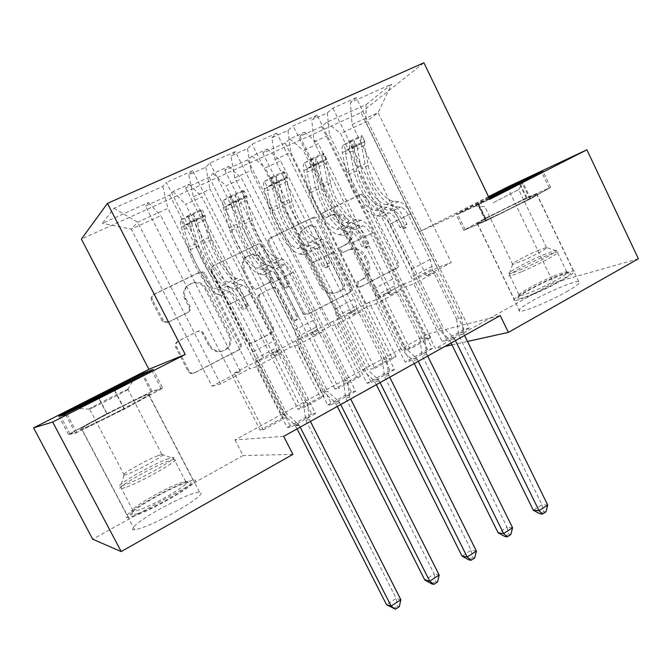 <?xml version="1.0" encoding="UTF-8"?>
<svg xmlns="http://www.w3.org/2000/svg" width="672" height="672" viewBox="0 0 672 672"><rect width="100%" height="100%" fill="white"/><g stroke="black" fill="none" stroke-linecap="round" stroke-linejoin="round"><path stroke-width="0.5" stroke-dasharray="3.36 2.52" d="M321.754 216.619L321.947 213.604L322.871 212.831L359.024 195.359C361.166 194.603 362.897 195.292 364.199 197.434L396.757 263.466C397.648 265.776 397.152 267.557 395.27 268.808L359.822 287.162L356.168 285.802L357.176 282.03L362.233 279.418C368.147 275.268 369.676 269.548 366.811 262.273L364.073 256.746C359.89 249.908 354.32 247.783 347.382 250.362L342.695 252.714L339.016 251.311L339.553 247.892L347.248 243.516C351.506 239.165 352.355 233.957 349.784 227.9L347.029 222.34C342.812 215.46 337.201 213.268 330.196 215.771L325.475 218.064L321.754 216.619M363.418 278.964L363.745 278.788C369.684 274.621 371.213 268.892 368.348 261.584L365.593 256.04C361.393 249.178 355.816 247.044 348.852 249.631L344.156 251.992L340.46 250.58L340.998 247.153L348.718 242.76C352.993 238.392 353.842 233.176 351.254 227.094L348.491 221.516C344.266 214.612 338.638 212.411 331.615 214.914L326.878 217.216L323.148 215.762L323.333 212.747L324.265 211.966L360.528 194.452C362.678 193.687 364.4 194.384 365.711 196.526L398.37 262.786C399.269 265.112 398.773 266.902 396.883 268.153L361.334 286.558L357.672 285.188L358.68 281.408L361.897 279.594M121.632 409.786C144.001 398.076 152.989 392.843 148.596 394.094C141.397 396.959 128.285 403.276 109.25 413.045C89.351 423.293 74.71 431.735 81.606 429.114C88.906 426.191 102.245 419.748 121.632 409.786M175.115 512.114C196.728 499.439 204.842 492.71 199.45 491.954C191.52 493.265 178.24 499.01 159.608 509.183C140.179 519.943 126.89 530.636 134.644 529.771C142.674 528.394 156.164 522.505 175.115 512.114M491.392 215.72C508.015 207.11 532.963 195.182 536.836 194.04C539.104 193.427 534.61 196.056 523.354 201.919C506.428 210.706 481.068 222.802 477.448 223.843C475.146 224.448 479.8 221.735 491.392 215.72M566.479 291.774C577.424 285.474 581.498 282.072 578.71 281.551C574.056 280.988 548.696 291.606 532.484 300.762C521.195 307.188 516.97 310.699 519.834 311.279C524.21 311.875 550.007 301.165 566.479 291.774M167.756 322.442L163.027 321.863L161.851 320.418L151.595 300.51C150.595 298.007 151.217 296.058 153.46 294.68L198.694 272.824C201.096 271.958 203.011 272.647 204.439 274.89L239.87 344.408C240.836 346.853 240.257 348.768 238.14 350.154L193.83 373.094C191.402 374.052 189.454 373.414 188 371.171L175.711 347.323C174.72 344.828 175.333 342.871 177.542 341.46L196.837 331.741C199.256 330.826 201.188 331.481 202.625 333.724L208.639 345.467C213.847 352.666 219.895 353.707 226.783 348.575C230.219 344.61 230.849 340.166 228.656 335.244L205.262 289.405C199.206 276.175 178.273 285.508 184.708 298.712L189.076 307.314C189.874 309.708 189.235 311.548 187.144 312.833L167.756 322.442L168.664 321.922L163.918 321.35L152.452 299.914C151.452 297.402 152.074 295.445 154.325 294.059L199.702 272.143C202.112 271.27 204.036 271.958 205.472 274.218L241.021 343.98C241.996 346.433 241.408 348.356 239.282 349.751L194.838 372.767C192.394 373.733 190.445 373.086 188.992 370.835L176.652 346.895C175.661 344.392 176.274 342.434 178.492 341.015L197.854 331.271C200.281 330.338 202.213 331.002 203.65 333.253L209.689 345.038L208.639 345.467M283.676 436.346L235.024 439.95L428.148 333.875L435.397 348.566L444.839 346.475M235.024 439.95L243.071 455.582L92.728 539.238M488.519 196.652L419.395 231.781L360.998 112.577L81.388 239.089M507.335 187.085L553.4 282.904L435.397 348.566M268.002 244.07L267.876 240.391L269.682 238.526L311.354 218.392C313.572 217.602 315.353 218.291 316.697 220.466L350.095 287.54C351.011 289.892 350.49 291.715 348.541 293L307.684 314.152C305.441 315.025 303.643 314.37 302.282 312.211L268.002 244.07L269.237 243.298L269.111 239.61L270.917 237.737L312.715 217.543C314.941 216.754 316.73 217.442 318.074 219.626L351.582 286.936C352.498 289.296 351.977 291.119 350.02 292.421L309.044 313.631C306.793 314.504 304.987 313.849 303.626 311.682L269.237 243.298M256.166 245.053L212.764 266.028L210.512 269.808L246.313 341.082C247.708 343.274 249.572 343.93 251.899 343.031L270.287 333.514C272.362 332.153 272.924 330.263 271.975 327.844L257.888 300.04L258.107 295.705L259.585 294.395L271.69 288.33C273.983 287.465 275.814 288.128 277.192 290.321L291.698 319.099L295.504 320.46L296.881 318.78L296.797 316.831L261.702 247.128C260.324 244.919 258.476 244.23 256.166 245.053L212.764 266.028M360.998 112.577L423.906 62.79M366.089 104.588L391.633 84.151L350.364 102.598L352.094 124.513L426.334 275.671L451.273 262.542L437.363 267.775L365.921 121.934L366.089 104.588L326.693 122.329L321.602 126.58L299.855 136.391L304.71 132.233L289.859 138.919L285.163 143.018L262.819 153.09L267.271 149.092L252 155.971L247.724 159.902L224.776 170.251L228.782 166.421L213.091 173.494L209.261 177.248L185.657 187.9L189.21 184.246L173.065 191.52L169.705 195.09L145.438 206.035L260.14 430.164L263.306 429.862L234.268 373.086L240.324 371.356L212.041 386.224L131.3 229.118L137.609 222.188L167.891 208.404L249.631 368.701L256.301 366.794L287.238 427.535L290.926 427.174L166.345 182.414L162.8 186.43L113.988 208.244L102.354 223.364L148.504 202.574L145.438 206.035M426.334 275.671L435.884 272.143L463.957 329.423L469.064 328.171L356.219 97.717L350.364 102.598M356.219 97.717L332.892 108.125L327.306 112.904L311.707 119.868L314.101 141.817L389.861 294.874L404.569 287.129L413.792 283.786L442.21 341.494L447.149 340.343L332.892 108.125M389.861 294.874L398.849 291.665L427.51 349.658L432.34 348.583L317.117 115.164L311.707 119.868M317.117 115.164L293.101 125.874L287.977 130.477L271.916 137.659L275.008 159.617L352.346 314.622L367.475 306.659L376.118 303.643L405.132 362.082L409.794 361.108L293.101 125.874M352.346 314.622L360.746 311.749L390.004 370.482L394.54 369.583L276.847 133.123L271.916 137.659M276.847 133.123L252.118 144.161L247.481 148.579L230.95 155.971L234.772 177.946L313.748 334.942L329.322 326.743L337.344 324.08L366.979 383.267L371.33 382.486L252.118 144.161M313.748 334.942L321.518 332.422L351.406 391.91L355.631 391.213L235.376 151.628L230.95 155.971M235.376 151.628L209.882 162.994L205.775 167.219L188.74 174.838L193.343 196.812L274.033 355.858L290.06 347.416L297.427 345.122L327.692 405.073L331.733 404.494L209.882 162.994M274.033 355.858L281.123 353.716L311.657 413.977L315.554 413.49L192.629 170.696L188.74 174.838M192.629 170.696L166.345 182.414M209.261 177.248L320.292 397.043L323.929 396.438L301.51 408.794L273.059 352.708L279.762 350.624L264.121 358.848L185.573 204.322L201.869 196.879L279.762 350.624M320.292 397.043L298.04 409.29L301.51 408.794M355.631 391.213L331.733 404.494M351.406 391.91L327.692 405.073M285.163 143.018L391.902 357.605L396.077 356.672L374.842 368.374L347.5 313.614L355.387 310.867L340.595 318.646L265.222 167.933L280.619 160.902L355.387 310.867M391.902 357.605L370.818 369.214L374.842 368.374M432.34 348.583L409.794 361.108M427.51 349.658L405.132 362.082M428.148 333.875L500.22 315.588M469.064 328.171L447.149 340.343M463.957 329.423L442.21 341.494M321.602 126.58L426.308 338.654L430.727 337.571L410.046 348.97L383.233 294.848L391.658 291.799L377.269 299.368L303.391 150.494L318.368 143.657L391.658 291.799M426.308 338.654L405.77 349.961L410.046 348.97M394.54 369.583L371.33 382.486M390.004 370.482L366.979 383.267M247.724 159.902L356.58 377.059L360.494 376.286L338.68 388.315L310.792 332.9L318.1 330.473L302.896 338.461L225.968 185.867L241.802 178.634L318.1 330.473M356.58 377.059L334.925 388.979L338.68 388.315M315.554 413.49L290.926 427.174M311.657 413.977L287.238 427.535M169.705 195.09L283.004 417.572L286.356 417.152L263.306 429.862M283.004 417.572L260.14 430.164M173.065 191.52L185.573 204.322M189.21 184.246L201.869 196.879M212.041 386.224L220.618 383.972L249.631 368.701M220.618 383.972L137.609 222.188L113.988 208.244M162.8 186.43L167.891 208.404M213.091 173.494L225.968 185.867M228.782 166.421L241.802 178.634M193.343 196.812L210.059 189.202L290.06 347.416M205.775 167.219L210.059 189.202M252 155.971L265.222 167.933M267.271 149.092L280.619 160.902M234.772 177.946L251 170.554L329.322 326.743M247.481 148.579L251 170.554M289.859 138.919L303.391 150.494M304.71 132.233L318.368 143.657M275.008 159.617L290.774 152.435L367.475 306.659M287.977 130.477L290.774 152.435M437.363 267.775L412.952 280.61L340.528 133.535L365.921 121.934L378.067 112.678L451.273 262.542M326.693 122.329L340.528 133.535M314.101 141.817L329.423 134.837L404.569 287.129M327.306 112.904L329.423 134.837M292.874 454.381L243.071 455.582M638.4 258.77L553.4 282.904M452.004 344.887L467.494 341.452M240.324 371.356L160.776 215.645L131.3 229.118L102.354 223.364M352.094 124.513L378.067 112.678L391.633 84.151M281.123 353.716L256.301 366.794M321.518 332.422L297.427 345.122M360.746 311.749L337.344 324.08M398.849 291.665L376.118 303.643M435.884 272.143L413.792 283.786M430.727 337.571L404.216 283.828L412.952 280.61M404.216 283.828L383.233 294.848M396.077 356.672L369.054 302.299L377.269 299.368M369.054 302.299L347.5 313.614M360.494 376.286L332.934 321.266L340.595 318.646M332.934 321.266L310.792 332.9M323.929 396.438L295.823 340.754L302.896 338.461M295.823 340.754L273.059 352.708M286.356 417.152L257.67 360.788L264.121 358.848M257.67 360.788L234.268 373.086M148.504 202.574L160.776 215.645M419.395 231.781L489.787 199.29M488.788 197.207L455.986 214.234L489.35 198.383M299.855 136.391L405.77 349.961M262.819 153.09L370.818 369.214M224.776 170.251L334.925 388.979M185.657 187.9L298.04 409.29M310.145 225.506L313.891 226.951L343.291 285.919L342.275 289.708L337.218 292.312C330.179 295.042 324.5 292.95 320.183 286.037L299.888 245.482C297.704 240.702 297.906 236.2 300.493 231.974L305.088 227.959L311.506 224.683L315.26 226.128L313.891 226.951M311.506 224.683L306.424 227.144L301.82 231.168C299.225 235.41 299.023 239.929 301.216 244.726L321.577 285.424C325.912 292.354 331.607 294.454 338.663 291.724L343.736 289.103L344.753 285.306L315.26 226.128M257.359 244.289C259.678 243.457 261.526 244.146 262.912 246.364L298.124 316.319L298.208 318.268L297.1 319.796L295.302 320.233L293.37 319.15L278.452 289.716C277.074 287.515 275.234 286.852 272.933 287.717L260.795 293.798L259.308 295.109L259.098 299.46L273.227 327.365C274.176 329.792 273.613 331.691 271.538 333.052L253.084 342.602C250.748 343.501 248.884 342.846 247.489 340.645L212.05 271.026L211.562 269.119L213.822 265.314M243.214 271.043L242.365 262.508C244.658 253.168 258.636 252.546 262.66 261.509L270.673 277.41L270.413 281.795L256.88 289.052C254.562 289.918 252.706 289.254 251.311 287.036L243.214 271.043L244.364 270.362L243.516 261.794C245.818 252.42 259.837 251.807 263.878 260.795L262.66 261.509M244.364 270.362L252.496 286.415C253.89 288.632 255.755 289.304 258.082 288.431L271.656 281.148L271.916 276.755L263.878 260.795M209.689 345.038C214.914 352.271 220.979 353.312 227.892 348.163C231.344 344.19 231.966 339.73 229.774 334.782L206.304 288.775C200.214 275.503 179.222 284.861 185.674 298.116L190.058 306.751C190.865 309.154 190.218 311.002 188.118 312.287L168.664 321.922M485.654 221.012L530.67 198.761L550.654 187.387L526.907 197.744L484.982 218.484L463.806 230.336L485.654 221.012L477.54 204.254M530.67 198.761L522.572 181.852M463.806 230.336L455.986 214.234M484.982 218.484L477.422 202.868M526.907 197.744L519.733 182.776M550.654 187.387L542.842 171.016M162.758 388.038L152.191 391.289L106.789 413.692L68.46 434.54L75.466 433.196L124.496 409.038L162.758 388.038L153.107 369.415M152.191 391.289L143.447 374.447M124.496 409.038L114.408 389.718M75.466 433.196L65.377 414.078M68.46 434.54L58.808 416.27M106.789 413.692L97.994 396.908M393.826 201.239L386.77 204.716L391.507 205.103C395.69 205.892 399.706 209.958 403.561 217.291L406.904 224.095L405.888 227.758L402.394 226.372L399.042 219.551C395.178 212.201 391.163 208.127 387.005 207.32L382.292 206.917L375.169 210.42L379.848 210.857C383.972 211.68 387.971 215.779 391.852 223.146L443.327 327.81L438.421 329.07L413.65 278.754L432.079 269.077L432.02 266.339L430.13 259.51L408.29 214.948C405.829 210.26 403.242 207.665 400.537 207.152L395.741 206.741C384.745 206.312 368.55 183.439 365.022 163.733L361.166 143.875C360.494 140.129 360.872 137.6 362.3 136.29L364.963 141.725L364.417 145.547L368.248 165.463C371.154 181.885 384.712 200.987 393.826 201.239L398.614 201.608C402.822 202.373 406.846 206.413 410.693 213.73L461.647 317.73L463.268 332.161L464.562 335.471M343.308 145.06L350.381 140.876L353.086 146.37L345.996 150.528L343.308 145.06C341.93 146.345 341.603 148.865 342.325 152.62L346.424 172.519C350.188 192.259 366.383 215.351 377.135 215.947L384.233 212.436L388.962 212.881C391.633 213.419 394.212 216.04 396.682 220.744L400.016 227.531L403.502 228.908L404.51 225.271L401.184 218.492C398.714 213.797 396.136 211.184 393.456 210.655L388.702 210.227L395.741 206.741M432.079 269.077L456.599 319.082L461.647 317.73M345.996 150.528L345.526 154.333L349.6 174.292C352.708 190.739 366.257 210.025 375.169 210.42M377.135 215.947L381.814 216.418C384.468 216.972 387.038 219.61 389.516 224.322L411.583 269.17L413.549 276.024L413.65 278.754M350.381 140.876L361.847 135.584L362.3 136.29L343.484 144.959M353.086 146.37L364.535 141.061L361.847 135.584M364.963 141.725L364.535 141.061M384.233 212.436C373.388 211.898 357.193 188.899 353.522 169.168L349.516 149.285L349.591 143.136C351.691 141.07 353.228 140.28 354.22 140.759L354.035 147.185L357.983 167.059C361.603 186.782 377.798 209.731 388.702 210.227M386.77 204.716C377.731 204.406 364.174 185.237 361.192 168.806L357.084 146.58C355.774 145.572 354.262 146.429 352.556 149.15L356.714 170.923C359.747 187.362 373.304 206.573 382.292 206.917M455.44 340.561L453.617 337.529L443.327 327.81M456.599 319.082L458.699 335.042L541.968 504.706L533.333 510.258M451.072 342.997L448.627 338.696L438.421 329.07M547.73 505.084L541.968 504.706L543.631 511.652L545.941 511.829M540.179 513.887L543.631 511.652M356.244 219.727L348.978 223.297L353.506 223.835C357.512 224.75 361.469 228.925 365.392 236.359L368.81 243.264L367.752 246.977L364.165 245.599L360.738 238.686C356.807 231.244 352.85 227.052 348.877 226.12L344.375 225.565L337.05 229.16L341.502 229.748C345.45 230.706 349.39 234.923 353.338 242.39L405.905 348.398L401.276 349.482L375.992 298.528L394.951 288.565L394.808 285.844L392.776 278.972L370.482 233.839C367.979 229.093 365.425 226.422 362.83 225.826L358.252 225.271C347.76 224.507 331.573 201.205 327.558 181.432L323.215 161.49C322.442 157.735 322.72 155.224 324.038 153.955L326.76 159.457L326.357 163.254L330.683 183.254C334.001 199.727 347.55 219.19 356.244 219.727L360.814 220.231C364.846 221.13 368.819 225.28 372.733 232.697L424.746 338.024L426.376 352.674L427.686 356.034M304.492 162.977L311.422 158.844L314.185 164.413L307.238 168.512L304.492 162.977C303.232 164.22 303.013 166.723 303.828 170.486L308.423 190.47C312.698 210.277 328.877 233.797 339.108 234.738L346.416 231.126L350.918 231.722C353.48 232.344 356.026 235.04 358.537 239.803L361.939 246.683L365.518 248.052L366.568 244.356L363.174 237.493C360.662 232.73 358.117 230.042 355.547 229.429L351.011 228.85L358.252 225.271M394.951 288.565L419.983 339.209L424.746 338.024M307.238 168.512L306.919 172.301L311.506 192.335C315.034 208.832 328.574 228.488 337.05 229.16M339.108 234.738L343.568 235.36C346.114 235.998 348.642 238.711 351.162 243.491L373.699 288.918L375.799 295.806L375.992 298.528M311.422 158.844L323.232 153.392L324.038 153.955M314.185 164.413L325.97 158.945L323.232 153.392M326.76 159.457L325.97 158.945M346.416 231.126C336.084 230.252 319.906 206.816 315.731 187.018L311.228 167.059L311.086 160.919C313.194 158.819 314.773 158.021 315.823 158.542L315.882 164.892L320.317 184.85C324.433 204.641 340.62 228.018 351.011 228.85M348.978 223.297C340.368 222.709 326.827 203.171 323.425 186.69L318.763 164.48C317.377 163.38 315.823 164.228 314.11 167.017L318.822 188.866C322.274 205.355 335.815 224.935 344.375 225.565M418.303 361.267L416.438 358.201L405.905 348.398M419.983 339.209L422.083 355.404L507.058 527.15L498.179 532.862M414.229 363.544L411.726 359.192L401.276 349.482M512.576 527.747L507.058 527.15L508.628 534.274L510.838 534.534M505.075 536.575L508.628 534.274M317.57 238.745L310.094 242.416L314.395 243.104C318.209 244.163 322.115 248.455 326.096 255.998L329.582 262.987L329.171 266.272L328.482 266.776L324.803 265.39L321.308 258.392C317.31 250.841 313.412 246.532 309.624 245.456L305.357 244.751L297.814 248.455L302.039 249.194C305.794 250.295 309.674 254.629 313.681 262.206L367.374 369.592L363.056 370.49L337.226 318.881L356.748 308.633L356.513 305.911L354.337 298.998L331.565 253.285C329.02 248.472 326.508 245.717 324.03 245.036L319.679 244.339C309.725 243.214 293.563 219.467 289.019 199.634L284.164 179.617C283.298 175.846 283.458 173.351 284.659 172.133L287.44 177.702L287.204 181.482L292.043 201.55C295.798 218.072 309.33 237.913 317.57 238.745L321.913 239.4C325.769 240.433 329.675 244.7 333.656 252.218L386.778 358.915L388.399 373.792L389.743 377.194M264.533 181.423L271.32 177.341L274.142 182.986L267.347 187.026L264.533 181.423C263.399 182.616 263.298 185.102 264.214 188.882L269.338 208.933C274.151 228.799 290.304 252.764 299.972 254.075L307.499 250.362L311.774 251.11C314.21 251.824 316.714 254.596 319.267 259.426L322.745 266.389L326.416 267.767L327.096 267.263L327.508 263.995L324.038 257.04C321.493 252.218 318.99 249.455 316.529 248.749L312.228 248.018L319.679 244.339M356.748 308.633L382.309 359.915L386.778 358.915M267.347 187.026L267.196 190.789L272.311 210.899C276.284 227.447 289.808 247.481 297.814 248.455M299.972 254.075L304.206 254.856C306.617 255.587 309.112 258.376 311.674 263.222L334.698 309.238L337.226 318.881M271.32 177.341L283.475 171.73L284.659 172.133M274.142 182.986L286.28 177.349L283.475 171.73M287.44 177.702L286.28 177.349M307.499 250.362C297.721 249.119 281.56 225.238 276.847 205.388L271.832 185.346L271.454 179.231C273.58 177.08 275.192 176.291 276.31 176.845L276.62 183.12L281.576 203.154C286.222 222.995 302.375 246.826 312.228 248.018M310.094 242.416C301.946 241.534 288.414 221.617 284.575 205.086L279.334 182.893C277.855 181.709 276.259 182.54 274.546 185.396L279.838 207.329C283.735 223.868 297.259 243.827 305.357 244.751M380.083 382.586L378.176 379.478L367.374 369.592M382.309 359.915L384.409 376.362L471.156 550.242L462.017 556.114M376.32 384.686L373.766 380.285L363.056 370.49M476.406 551.065L471.156 550.242L472.626 557.542L474.726 557.903M468.964 559.91L472.626 557.542M531.972 294.37C551.981 286.373 577.458 271.488 568.94 272.908C566.404 273.235 561.876 274.739 555.358 277.41C537.306 284.743 513.786 298.032 518.095 298.561C519.758 298.822 524.378 297.427 531.972 294.37M553.627 276.142C559.658 273.664 563.842 272.261 566.177 271.95L566.74 271.916C572.662 271.463 549.604 284.676 531.93 291.782C525.58 294.361 521.438 295.68 519.515 295.739L519.086 295.705C515.063 295.277 536.886 282.962 553.627 276.142M489.25 198.173L474.659 205.985L487.082 200.164C505.394 191.293 530.452 178.45 524.185 181.154L522.203 182.036M493.29 202.684L518.717 189.596L493.29 202.684M537.348 250.765L546.47 247.43C550.502 246.742 533.988 255.881 521.522 261.215L512.568 264.415C509.368 264.709 525.294 255.948 537.348 250.765M530.166 295.68C522.329 298.838 517.222 300.451 514.844 300.518C507.604 300.905 535.399 284.987 557.021 276.209C565.37 272.782 570.83 271.043 573.409 270.967C580.784 270.43 552.115 286.91 530.166 295.68M492.282 217.274L477.641 223.751C471.248 225.977 499.758 211.1 520.96 201.096L536.642 194.141C543.211 191.797 513.769 207.186 492.282 217.274M485.638 218.198L526.302 198.08L549.284 188.068L529.906 199.088L486.335 220.626L465.142 229.673L485.638 218.198L478.43 203.314L489.157 197.971M526.302 198.08L519.103 183.07M528.318 178.777L541.842 172.477L522.194 183.011L478.624 204.683L457.691 214.334L478.43 203.314M549.284 188.068L541.842 172.477M529.906 199.088L522.194 183.011M486.335 220.626L478.624 204.683M465.142 229.673L457.691 214.334M138.272 513.366C159.692 506.1 203.263 478.859 187.916 482.63L182.339 484.319C163.246 490.963 122.858 515.239 131.779 514.962L138.272 513.366M179.668 483.227L185.699 481.522C197.039 479.464 157.668 503.605 138.818 510.04L132.804 511.552C124.488 511.904 161.977 489.426 179.668 483.227M79.178 407.224C76.381 408.778 75.835 409.206 77.54 408.5L82.975 406.006C102.094 396.95 145.614 374.371 133.661 379.747L131.863 380.562M93.139 407.408C105.932 401.436 135.164 386.156 127.907 389.256L123.967 391.045C111.535 396.858 83.017 411.726 89.368 409.105L93.139 407.408M157.718 455.75L161.843 454.373C169.638 452.399 141.263 468.922 128.075 473.962L124.001 475.264C117.558 476.49 145.051 460.648 157.718 455.75M134.854 515.626L128.386 517.381C114.66 519.414 162.616 490.216 185.447 482.261L193.04 480.136C207.186 477.59 158.306 507.704 134.854 515.626M87.898 426.409L81.816 429.005C69.426 433.751 119.238 407.24 141.221 397.278L148.378 394.204C161.314 389.096 110.418 416.287 87.898 426.409M107.041 413.624L151.082 391.894L161.272 388.777L124.202 409.114L76.751 432.499L69.905 433.826L107.041 413.624L98.221 396.791M151.082 391.894L142.262 374.909M143.758 374.321L152.082 371.045L114.601 390.751L67.158 414.305L60.715 416.422L64.882 414.238M161.272 388.777L152.082 371.045M124.202 409.114L114.601 390.751M76.751 432.499L67.158 414.305M69.905 433.826L60.715 416.422M277.763 258.317L270.068 262.097L274.117 262.954C277.738 264.146 281.568 268.573 285.625 276.226L289.187 283.307L289.086 286.213L288.044 287.162L284.256 285.785L280.686 278.687C276.62 271.026 272.798 266.591 269.203 265.373L265.188 264.499L257.418 268.321L261.391 269.228C264.944 270.472 268.758 274.932 272.832 282.618L327.701 391.415L323.702 392.12L297.318 339.839L317.419 329.28L314.756 319.62L291.497 273.311C288.91 268.422 286.44 265.6 284.08 264.818L279.98 263.962C270.598 262.458 254.461 238.258 249.371 218.366L243.97 198.282C242.995 194.494 243.046 192.016 244.121 190.848L246.952 196.493L246.901 200.239L252.286 220.382C256.494 236.956 270.01 257.174 277.763 258.317L281.862 259.14C285.516 260.308 289.363 264.701 293.412 272.336L347.684 380.419L349.306 395.531L350.675 398.983M223.39 200.416L230.017 196.392L232.898 202.112L226.262 206.094L223.39 200.416C222.39 201.558 222.407 204.019 223.432 207.816L229.11 227.934C234.486 247.85 250.614 272.294 259.686 273.983L267.431 270.161L271.463 271.076C273.773 271.874 276.226 274.73 278.83 279.636L282.383 286.692L286.154 288.061L287.188 287.12L287.288 284.222L283.744 277.183C281.148 272.286 278.687 269.438 276.36 268.649L272.303 267.75L279.98 263.962M317.419 329.28L343.526 381.226L347.684 380.419M226.262 206.094L226.296 209.824L231.966 230.009C236.418 246.599 249.917 267.019 257.418 268.321M259.686 273.983L263.668 274.932C265.952 275.755 268.397 278.628 271.009 283.542L294.529 330.162L297.318 339.839M230.017 196.392L242.533 190.613L244.121 190.848M232.898 202.112L245.398 196.308L242.533 190.613M246.952 196.493L245.398 196.308M267.431 270.161C258.241 268.54 242.113 244.188 236.846 224.28L231.269 204.17L230.656 198.08C232.781 195.888 234.444 195.09 235.637 195.695L236.2 201.886L241.702 221.987C246.91 241.886 263.038 266.179 272.303 267.75M270.068 262.097C262.408 260.904 248.9 240.601 244.6 224.02L238.745 201.869C237.174 200.584 235.528 201.398 233.806 204.33L239.719 226.33C244.079 242.911 257.586 263.264 265.188 264.499M340.729 404.536L338.772 401.386L327.701 391.415M343.526 381.226L345.635 397.925L434.213 573.997L424.813 580.045M337.294 406.442L334.681 401.99L323.702 392.12M439.186 575.064L434.213 573.997L435.574 581.49L437.564 581.944M431.81 583.918L435.574 581.49M236.771 278.477L228.85 282.374L232.63 283.399C236.032 284.743 239.795 289.296 243.928 297.058L247.901 305.6L246.372 308.171L244.499 308.389L243.071 307.6L238.837 299.603C234.696 291.833 230.941 287.263 227.564 285.894L223.818 284.844L215.813 288.784L219.517 289.867C222.844 291.262 226.59 295.856 230.74 303.652L286.826 413.902L283.172 414.389L256.208 361.427L276.923 350.549L273.991 340.864L250.211 293.933C247.582 288.977 245.154 286.07 242.936 285.197L239.089 284.164C230.328 282.265 214.225 257.586 208.555 237.644L202.583 217.493C201.499 213.696 201.424 211.235 202.356 210.126L205.262 215.846L205.388 219.559L211.344 239.77C216.048 256.385 229.53 277.007 236.771 278.477L240.61 279.468C244.054 280.787 247.834 285.314 251.941 293.051L307.423 402.578L309.036 417.925L310.43 421.428M181.012 219.979L187.454 216.023L190.403 221.819L183.943 225.733L181.012 219.979C180.146 221.071 180.289 223.516 181.423 227.312L187.69 247.498C193.67 267.464 209.748 292.387 218.19 294.496L226.17 290.548L229.933 291.64C232.109 292.538 234.52 295.478 237.166 300.46L241.156 308.162L242.802 309.196L244.667 308.977L246.187 306.415L242.231 297.923C239.593 292.958 237.174 290.027 234.982 289.136L231.185 288.07L239.089 284.164M276.923 350.549L303.593 403.175L307.423 402.578M183.943 225.733L184.17 229.438L190.42 249.682C195.376 266.305 208.841 287.146 215.813 288.784M218.19 294.496L221.903 295.621C224.045 296.537 226.447 299.494 229.102 304.483L253.151 351.725L256.208 361.427M187.454 216.023L200.357 210.067L202.356 210.126M190.403 221.819L203.288 215.846L200.357 210.067M205.262 215.846L203.288 215.846M226.17 290.548C217.61 288.523 201.516 263.693 195.653 243.743L189.504 223.566L188.63 217.493C190.764 215.258 192.469 214.46 193.738 215.107L194.578 221.206L200.659 241.374C206.455 261.324 222.55 286.096 231.185 288.07M228.85 282.374C221.701 280.846 208.228 260.14 203.431 243.516L196.946 221.407C195.275 220.013 193.578 220.828 191.848 223.826L198.408 245.893C203.272 262.517 216.737 283.273 223.818 284.844M300.182 427.14L298.183 423.956L286.826 413.902M196.946 221.407L193.738 215.132L196.955 221.458M303.593 403.175L305.71 420.134L396.186 598.45L386.509 604.674M297.1 428.862L294.428 424.351L283.172 414.389M400.865 599.768L396.186 598.45L397.438 606.136L399.302 606.69M393.557 608.639L397.438 606.136M324.265 211.966L322.871 212.831M358.756 281.366L357.252 281.988M341.561 246.767L340.108 247.506M331.615 214.914L330.196 215.771M348.491 221.516L347.029 222.34M351.254 227.094L349.784 227.9M346.265 244.423L344.803 245.171M344.156 251.992L342.695 252.714M348.852 249.631L347.382 250.362M365.593 256.04L364.073 256.746M368.348 261.584L366.811 262.273M361.334 286.558L359.822 287.162L361.334 286.558M396.883 268.153L395.27 268.808M398.37 262.786L396.757 263.466M365.711 196.526L364.199 197.434M360.528 194.452L359.024 195.359M326.878 217.216L325.475 218.064M303.626 311.682L302.282 312.211M309.053 313.631L307.692 314.152L309.044 313.631M350.02 292.421L348.541 293M351.582 286.936L350.095 287.54M318.074 219.626L316.697 220.466M312.715 217.543L311.354 218.392M270.917 237.737L269.682 238.526M344.753 285.306L343.291 285.919M343.652 289.153L342.191 289.75M338.663 291.724L337.218 292.312M321.577 285.424L320.183 286.037M301.216 244.726L299.888 245.482M306.424 227.144L305.088 227.959M212.05 271.026L211 271.706M247.489 340.645L246.313 341.082M271.538 333.052L270.287 333.514M273.227 327.365L271.975 327.844M259.098 299.46L257.888 300.04M260.795 293.798L259.585 294.395M272.933 287.717L271.69 288.33M278.452 289.716L277.192 290.321M293.009 318.587L291.698 319.099M297.99 316.016L296.663 316.529M262.912 246.364L261.702 247.128M271.916 276.755L270.673 277.41M270.236 282.366L269.002 283.004M258.082 288.431L256.88 289.052M252.496 286.415L251.311 287.036M188.118 312.287L187.144 312.833M189.932 306.482L188.95 307.045M185.968 298.738L185.002 299.334M206.304 288.775L205.262 289.405M229.774 334.782L228.656 335.244M203.65 333.253L202.625 333.724M197.854 331.271L196.837 331.741M178.492 341.015L177.542 341.46M176.652 346.895L175.711 347.323M188.992 370.835L188 371.171M194.838 372.767L193.83 373.094M239.282 349.751L238.14 350.154M241.021 343.98L239.87 344.408M205.472 274.218L204.439 274.89M199.702 272.143L198.694 272.824M154.325 294.059L153.46 294.68M152.452 299.914L151.595 300.51M162.75 319.897L161.851 320.418M404.51 225.271L406.904 224.095M364.955 141.708L346.172 150.419M357.983 167.059L365.022 163.733M368.248 165.463L361.192 168.806M401.184 218.492L408.29 214.948M411.583 269.17L430.13 259.51M389.516 224.322L396.682 220.744M410.693 213.73L403.561 217.291M399.042 219.551L391.852 223.146M393.456 210.655L400.537 207.152M381.814 216.418L388.962 212.881M398.614 201.608L391.507 205.103M387.005 207.32L379.848 210.857M346.424 172.519L353.522 169.168M356.714 170.923L349.6 174.292M354.035 147.185L361.166 143.875M364.417 145.547L357.269 148.873M342.325 152.62L349.516 149.285M352.733 150.982L345.526 154.333M413.549 276.024L432.02 266.339M463.268 332.161L458.212 333.371M463.756 333.841L458.699 335.042M454.633 338.923L449.635 340.082M453.617 337.529L448.627 338.696M357.092 147.034L354.144 141.036M352.556 149.15L349.591 143.136M400.016 227.531L402.394 226.372M366.568 244.356L368.81 243.264M304.66 162.876L324.013 153.938M326.735 159.44L307.406 168.412M320.317 184.85L327.558 181.432M330.683 183.254L323.425 186.69M363.174 237.493L370.482 233.839M373.699 288.918L392.776 278.972M351.162 243.491L358.537 239.803M372.733 232.697L365.392 236.359M360.738 238.686L353.338 242.39M355.547 229.429L362.83 225.826M343.568 235.36L350.918 231.722M360.814 220.231L353.506 223.835M348.877 226.12L341.502 229.748M308.423 190.47L315.731 187.018M318.822 188.866L311.506 192.335M315.882 164.892L323.215 161.49M326.357 163.254L319.007 166.681M303.828 170.486L311.228 167.059M314.345 168.848L306.919 172.301M375.799 295.806L394.808 285.844M426.376 352.674L421.588 353.716M426.871 354.379L422.083 355.404M417.488 359.612L412.768 360.587M416.438 358.201L411.726 359.192M318.78 164.842L315.764 158.76M314.11 167.017L311.086 160.919M361.939 246.683L364.165 245.599M327.508 263.995L329.582 262.987M264.701 181.322L284.626 172.124M287.406 177.694L267.515 186.925M281.576 203.154L289.019 199.634M292.043 201.55L284.575 205.086M324.038 257.04L331.565 253.285M334.698 309.238L354.337 298.998M311.674 263.222L319.267 259.426M333.656 252.218L326.096 255.998M321.308 258.392L313.681 262.206M316.529 248.749L324.03 245.036M304.206 254.856L311.774 251.11M321.913 239.4L314.395 243.104M309.624 245.456L302.039 249.194M269.338 208.933L276.847 205.388M279.838 207.329L272.311 210.899M276.62 183.12L284.164 179.617M287.204 181.482L279.636 185.002M264.214 188.882L271.832 185.346M274.831 187.236L267.196 190.789M336.941 316.168L356.513 305.911M388.399 373.792L383.914 374.648M388.912 375.522L384.409 376.362M379.243 380.906L374.825 381.696M378.176 379.478L373.766 380.285M279.35 183.162L276.276 177.005M274.546 185.396L271.454 179.231M322.745 266.389L324.803 265.39M522.161 271.53C539.734 264.155 562.951 251.168 557.197 252C555.206 252.21 550.889 253.739 544.228 256.586C526.856 263.945 504.218 276.587 509.88 275.839C511.736 275.638 515.836 274.21 522.161 271.53M542.984 254.957L555.156 250.538C561.952 249.119 539.12 261.971 521.606 269.354C515.046 272.135 510.989 273.538 509.443 273.563C505.201 273.773 526.672 261.904 542.984 254.957M126.722 487.032C145.387 480.144 185.17 456.599 174.082 459.194L168.143 461.101C149.873 467.972 110.72 490.963 121.514 488.67L126.722 487.032M166.396 459.396L171.57 457.657C184.103 454.154 144.908 477.464 126.286 484.403L120.75 486.083C112.19 487.427 149.234 465.898 166.396 459.396M287.288 284.222L289.187 283.307M223.558 200.315L244.079 190.84M246.918 196.484L226.422 205.993M241.702 221.987L249.371 218.366M252.286 220.382L244.6 224.02M283.744 277.183L291.497 273.311M294.529 330.162L314.756 319.62M271.009 283.542L278.83 279.636M293.412 272.336L285.625 276.226M280.686 278.687L272.832 282.618M276.36 268.649L284.08 264.818M263.668 274.932L271.463 271.076M281.862 259.14L274.117 262.954M269.203 265.373L261.391 269.228M229.11 227.934L236.846 224.28M239.719 226.33L231.966 230.009M236.2 201.886L243.97 198.282M246.901 200.239L239.106 203.868M223.432 207.816L231.269 204.17M234.158 206.17L226.296 209.824M296.932 337.134L317.083 326.575M349.306 395.531L345.131 396.186M349.826 397.286L345.635 397.925M339.872 402.83L335.765 403.418M338.772 401.386L334.681 401.99M238.762 202.028L235.612 195.787M233.806 204.33L230.656 198.08M282.383 286.692L284.256 285.785M245.851 305.063L247.565 304.24M181.163 219.878L202.306 210.118M205.212 215.838L184.103 225.632M200.659 241.374L208.555 237.644M211.344 239.77L203.431 243.516M242.231 297.923L250.211 293.933M253.151 351.725L273.991 340.864M229.102 304.483L237.166 300.46M251.941 293.051L243.928 297.058M238.837 299.603L230.74 303.652M234.982 289.136L242.936 285.197M221.903 295.621L229.933 291.64M240.61 279.468L232.63 283.399M227.564 285.894L219.517 289.867M187.69 247.498L195.653 243.743M198.408 245.893L190.42 249.682M194.578 221.206L202.583 217.493M205.388 219.559L197.358 223.297M181.423 227.312L189.504 223.566M192.268 225.666L184.17 229.438M255.721 358.73L276.478 347.852M309.036 417.925L305.189 418.37M309.557 419.706L305.71 420.134M299.309 425.418L295.537 425.796M298.183 423.956L294.428 424.351M191.848 223.826L188.63 217.493M240.794 307.608L242.483 306.793M323.333 212.747L321.947 213.604M358.68 281.408L357.176 282.03M340.998 247.153L339.553 247.892M199.45 491.954L148.596 394.094M578.71 281.551L536.836 194.04M519.834 311.279L477.448 223.843M134.644 529.771L81.606 429.114M348.718 242.76L347.248 243.516M363.745 278.788L362.233 279.418M343.736 289.103L342.275 289.708M301.82 231.168L300.493 231.974M269.111 239.61L267.876 240.391M211.562 269.119L210.512 269.808M259.308 295.109L258.107 295.705M296.831 319.956L295.504 320.46M243.516 261.794L242.365 262.508M271.656 281.148L270.413 281.795M190.058 306.751L189.076 307.314M185.674 298.116L184.708 298.712M227.892 348.163L226.783 348.575M163.918 321.35L163.027 321.863M403.872 228.673L406.266 227.514M357.084 146.58L354.22 140.759M366.005 247.724L368.239 246.649M318.763 164.472L315.823 158.542M327.096 267.263L329.171 266.272M279.334 182.893L276.31 176.845M566.177 271.95L568.94 272.908M518.599 189.638L524.185 181.154M546.47 247.43L518.717 189.596M566.74 271.916L557.197 252L555.156 250.538L546.244 247.464M514.844 300.518L477.641 223.751M573.409 270.967L536.642 194.141M512.568 264.415L509.443 273.563L509.88 275.839L519.515 295.739M512.753 264.407L484.814 206.598M484.705 206.64L474.659 205.985M519.086 295.705L518.095 298.561M184.825 481.656L187.916 482.63M127.722 389.332L133.661 379.747M161.843 454.373L127.907 389.256M185.699 481.522L174.082 459.194L171.57 457.657L161.498 454.448M128.386 517.381L81.816 429.005M193.04 480.136L148.378 394.204M124.001 475.264L120.75 486.083L121.514 488.67L133.526 511.501M124.312 475.205L89.544 409.03M89.368 409.105L77.54 408.5M132.804 511.552L131.779 514.962M287.188 287.12L289.086 286.213M238.745 201.869L235.637 195.695M246.187 306.415L247.901 305.6M298.981 424.872L295.218 425.25"/><path stroke-width="1.01" d="M33.6 427.879L52.676 422.033L185.228 354.48L148.89 369.281L33.6 427.879L92.728 539.238L121.204 551.569L292.874 454.381L283.676 436.346L500.22 315.588L508.385 332.38L638.4 258.77L586.9 149.797L507.335 187.085L488.519 196.652M148.89 369.281L81.388 239.089L107.444 203.389L423.906 62.79L489.787 199.29L586.9 149.797M52.676 422.033L121.204 551.569M185.228 354.48L107.444 203.389M444.839 346.475L452.004 344.887M467.494 341.452L508.385 332.38M489.35 198.383L542.842 171.016L488.788 197.207M153.107 369.415L142.934 373.472L97.541 396.043L58.808 416.27L65.377 414.078L114.408 389.718L153.107 369.415M519.733 182.776L519.355 181.994M143.447 374.447L142.934 373.472M97.994 396.908L97.541 396.043M451.072 342.997L533.333 510.258L539.028 510.686L455.44 340.561M547.73 505.084L545.941 511.829L542.472 514.072L539.028 510.686L547.73 505.084L464.562 335.471M542.472 514.072L540.179 513.887L533.333 510.258M414.229 363.544L498.179 532.862L503.63 533.518L418.303 361.267M512.576 527.747L510.838 534.534L507.268 536.844L503.63 533.518L512.576 527.747L427.686 356.034M507.268 536.844L505.075 536.575L498.179 532.862M376.32 384.686L462.017 556.114L467.2 556.996L380.083 382.586M476.406 551.065L474.726 557.903L471.055 560.272L467.2 556.996L476.406 551.065L389.743 377.194M471.055 560.272L468.964 559.91L462.017 556.114M522.203 182.036L489.25 198.173M489.157 197.971L528.318 178.777M131.863 380.562L79.178 407.224M64.882 414.238L98.221 396.791L143.758 374.321M337.294 406.442L424.813 580.045L429.71 581.171L340.729 404.536M439.186 575.064L437.564 581.944L433.784 584.388L429.71 581.171L439.186 575.064L350.675 398.983M433.784 584.388L431.81 583.918L424.813 580.045M297.1 428.862L386.509 604.674L391.104 606.06L300.182 427.14M400.865 599.768L399.302 606.69L395.413 609.21L391.104 606.06L400.865 599.768L310.43 421.428M395.413 609.21L386.509 604.674"/></g></svg>
